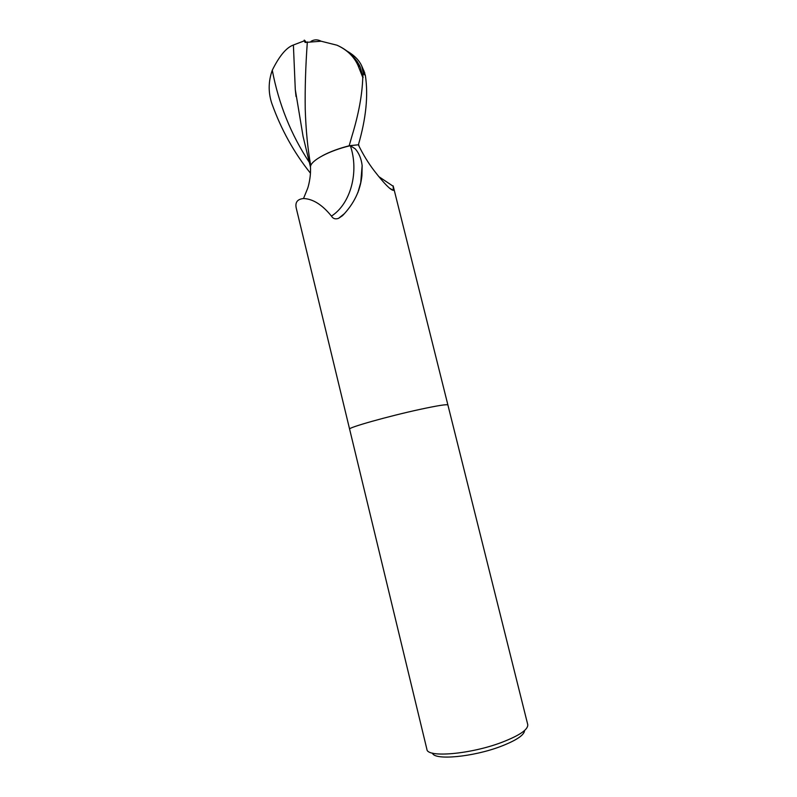 <?xml version="1.0" encoding="UTF-8"?>
<svg xmlns="http://www.w3.org/2000/svg" width="797" height="797" viewBox="0 0 797 797"><rect width="100%" height="100%" fill="white"/><g stroke="black" fill="none" stroke-linecap="round" stroke-linejoin="round"><path stroke-width="1.2" d="M350.989 145.532L358.331 144.795C363.103 154.568 368.433 163.275 374.341 170.927C384.074 183.479 390.41 189.955 393.329 190.363L393.16 185.88L527.744 724.573C528.291 729.484 519.764 735.362 502.16 742.216C470.907 754.241 427.102 757.997 426.903 749.339L349.604 429.125C347.442 427.78 388.179 416.263 419.81 409.429C437.643 405.593 447.007 404.109 447.904 404.986C447.007 404.109 437.643 405.593 419.81 409.429C388.179 416.263 347.442 427.78 349.604 429.125L296.265 208.196C294.95 202.388 297.361 199.16 303.498 198.523C312.922 198.871 322.237 204.729 331.452 216.097C350.74 203.833 359.288 171.624 350.331 145.682L355.342 148.929C359.058 153.293 361.33 158.822 362.147 165.527L361.928 175.569C360.423 190.473 353.958 203.843 342.511 215.668L338.526 218.358C335.378 219.464 333.016 218.707 331.452 216.097M432.462 753.125C434.226 760.607 473.348 757.011 501.074 746.301C516.466 740.313 524.296 735.043 524.575 730.5M310.511 168.047L310.451 166.752C310.77 160.536 328.962 150.703 350.331 145.682M362.147 165.527L360.742 182.593L358.61 190.712M378.794 176.615L393.18 186.249M346.874 50.978C354.237 55.212 359.208 60.263 361.798 66.131L363.312 73.224L362.774 77.409C362.256 94.544 358.69 113.971 352.065 135.709L349.156 145.781L358.401 144.785C366.052 118.534 368.383 95.471 365.385 75.595L363.801 70.435M305.909 42.261C305.012 41.205 304.753 41.275 305.121 42.46L321.111 41.215L337.001 45.21C346.834 49.703 353.798 56.338 357.873 65.115L360.274 67.137L359.756 65.842L355.233 59.098M357.265 61.568L356.747 61.1M363.113 77.598L360.274 67.137M357.873 65.115L362.774 77.409M307.343 41.902C305.61 65.892 304.912 88.367 305.241 109.338C305.909 130.1 307.712 148.7 310.651 165.128L310.74 165.627L310.651 165.128M349.156 145.781C338.695 148.491 329.828 151.789 322.536 155.694M310.461 173.208C293.954 152.635 281.082 129.383 271.827 103.461C268.161 92.442 268.31 81.354 272.285 70.206C279.368 55.91 286.412 47.511 293.396 45.011L304.245 40.866L305.121 42.46M304.245 40.866C303.876 39.531 304.514 39.97 306.158 42.191M293.396 45.011L295.288 89.583L303.059 136.347L310.471 167.061M363.312 73.224L365.385 75.595M321.111 41.215C317.595 39.352 314.217 39.402 310.989 41.364M272.285 70.206C278.701 104.048 291.054 134.763 309.336 162.369M310.451 166.752C311.129 177.332 308.001 187.674 307.582 188.55L303.508 198.523M360.742 182.593L357.843 192.715M344.065 213.925L338.526 218.358M389.424 188.132L393.329 190.363M359.756 65.842C354.476 56.497 346.894 49.623 337.001 45.21M358.56 144.197L359.128 146.469M296.026 96.517L295.288 89.583M364.707 72.816L361.798 66.131"/></g></svg>
